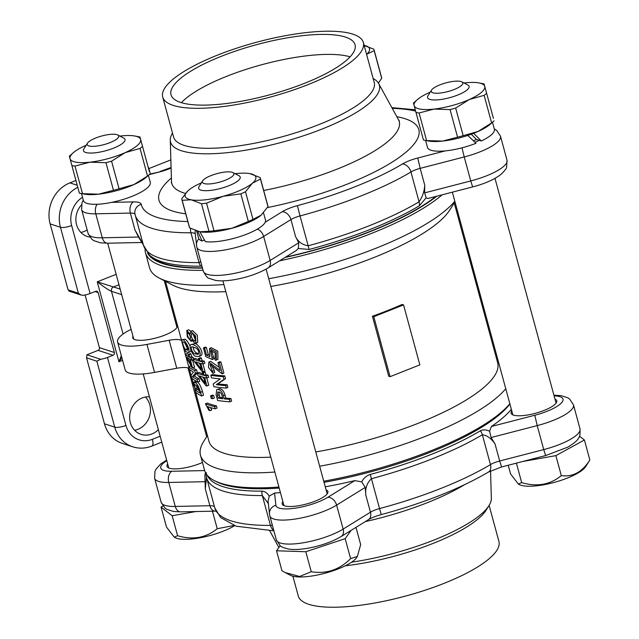 <?xml version="1.0" encoding="UTF-8"?>
<svg xmlns="http://www.w3.org/2000/svg" width="639" height="639" viewBox="0 0 639 639"><rect width="100%" height="100%" fill="white"/><g stroke="black" fill="none" stroke-linecap="round" stroke-linejoin="round"><path stroke-width="0.96" d="M148.056 166.755A8.611 3.171 68.4 0 1 149.382 170.373L150.365 173.976M148.823 168.616L170.853 159.894M86.92 354.789L100.635 359.27L96.84 361.195L86.537 357.832L86.92 354.789L98.079 350.364A2.149 1.917 108.1 0 0 99.396 347.624L114.381 352.52L98.086 292.55A2.149 1.917 -71.9 0 0 95.682 291.296L90.099 293.509A8.611 2.34 164.8 0 1 83.254 295.306L81.209 295.074L78.373 293.229L60.449 227.268L50.154 223.906L68.077 289.866L78.373 293.229M99.396 347.624L85.099 294.986M100.635 359.27A8.611 2.34 -15.2 0 0 107.48 357.465L113.063 355.26L98.079 350.364M69.539 290.825L68.077 289.866M75.921 180.486L69.915 182.866A32.285 28.707 108.1 0 0 50.154 223.906M104.461 423.793A32.285 28.707 108.1 0 0 122.345 443.418L132.64 446.781A32.285 28.707 -71.9 0 1 114.756 427.156L104.461 423.793L86.537 357.832M114.381 352.52A2.149 1.917 -71.9 0 1 113.063 355.26M436.764 196.213A159.71 43.412 164.8 0 1 285.026 257.469M202.491 268.108A159.71 43.412 164.8 0 1 147.569 252.98M274.85 472.045A161.427 43.883 164.8 0 1 216.749 468.275A161.427 43.883 164.8 0 1 200.502 455.295L204.576 470.288A161.427 43.883 -15.2 0 0 214.169 480.52A161.427 43.883 -15.2 0 0 220.822 483.268A161.427 43.883 -15.2 0 0 278.923 487.038M323.733 481.207A161.427 43.883 -15.2 0 0 509.834 403.72M214.169 480.52L216.158 481.558A159.71 43.412 -15.2 0 0 222.747 484.274A159.71 43.412 -15.2 0 0 279.203 488.076M324.037 482.333A159.71 43.412 -15.2 0 0 509.914 404.016M442.148 194.815A161.427 43.883 164.8 0 1 279.618 260.816M203.09 270.329A161.427 43.883 164.8 0 1 161.739 265.792A161.427 43.883 164.8 0 1 145.484 252.812A161.427 43.883 164.8 0 1 145.069 249.29M198.801 356.578L200.59 355.835C205.263 353.774 197.06 341.857 194.28 343.838L191.053 344.597C192.698 344.189 194.831 345.092 197.443 347.304C200.542 351.865 200.989 354.957 198.801 356.578L195.949 356.282C193.066 356.85 187.986 345.244 191.053 344.597M198.905 359.709A149.59 40.664 164.8 0 1 198.553 359.589A149.59 40.664 164.8 0 1 195.191 358.351L193.282 359.07L193.729 360.723L202.156 371.658A151.739 41.247 164.8 0 0 203.114 371.914L204.927 371.163L202.978 363.982M198.569 358.471A151.739 41.247 164.8 0 0 199.536 358.727L201.349 357.976A149.59 40.664 164.8 0 1 200.39 357.72L198.569 358.471L199.288 361.107A151.739 41.247 164.8 0 1 193.282 359.07M201.349 357.976L202.06 360.612A149.59 40.664 164.8 0 0 204.272 361.147L204.839 363.24L203.058 363.998A151.739 41.247 164.8 0 1 200.822 363.455L203.114 371.914M202.731 373.767A149.59 40.664 164.8 0 1 202.379 373.655A149.59 40.664 164.8 0 1 199.017 372.417L197.108 373.136L197.555 374.789L205.974 385.724A151.739 41.247 164.8 0 0 206.94 385.98L208.745 385.229L206.796 378.04M202.395 372.537A151.739 41.247 164.8 0 0 203.354 372.793L205.167 372.042A149.59 40.664 164.8 0 1 204.216 371.786L202.395 372.537L203.106 375.173A151.739 41.247 164.8 0 1 197.108 373.136M205.167 372.042L205.886 374.678A149.59 40.664 164.8 0 0 208.09 375.213L208.657 377.306L206.884 378.064A151.739 41.247 164.8 0 1 204.64 377.521L206.94 385.98M205.431 403.792A151.739 41.247 164.8 0 0 214.64 406.628L216.421 405.869A149.59 40.664 164.8 0 1 210.71 404.311A149.59 40.664 164.8 0 1 207.34 403.073L205.431 403.792L208.945 410.366A151.739 41.247 164.8 0 0 209.904 410.701L211.773 409.966L210.527 407.586M216.421 405.869L217.02 408.065L215.239 408.832A151.739 41.247 164.8 0 1 207.659 406.628L209.904 410.701M270.8 457.149A149.59 40.664 164.8 0 1 223.993 453.227A149.59 40.664 164.8 0 1 208.937 441.198L195.582 392.042M454.217 202.906L497.653 362.752A149.59 40.664 164.8 0 1 315.778 451.949M186.764 330.499L190.174 334.069L190.694 331.329L195.51 335.93L195.925 343.215L194.727 343.183L191.644 339.652L191.053 341.298L187.275 336.745L186.764 330.499L188.665 329.764L190.837 331.266M225.831 291.648A149.59 40.664 164.8 0 1 179.032 287.718A149.59 40.664 164.8 0 1 172.857 285.178L159.151 278.037A161.427 43.883 164.8 0 1 149.558 267.797L145.484 252.812M454.952 201.732L449.816 209.927A149.59 40.664 164.8 0 1 270.816 286.448M190.694 331.329L192.531 330.579L197.291 335.187L197.715 342.464L195.925 343.215M202.483 391.539L203.498 395.269L201.565 395.98A151.739 41.247 164.8 0 1 195.534 391.995L193.833 382.018L195.079 382.465L197.068 381.779C198.929 382.705 200.734 385.956 202.483 391.539L200.542 392.242L201.565 395.98M193.833 382.018L195.846 381.347L197.068 381.779M199.017 378.791L197.084 379.494L197.77 382.026L199.703 381.315L199.017 378.791A149.59 40.664 164.8 0 1 194.456 376.028L197.347 372.641L196.604 369.893A149.59 40.664 164.8 0 1 192.922 367.768M191.341 366.57A149.59 40.664 164.8 0 1 190.662 365.963L188.641 366.618A151.739 41.247 164.8 0 0 194.663 370.596L195.414 373.344L192.427 376.587L194.456 376.028M188.353 354.469A149.59 40.664 164.8 0 1 187.235 353.495L185.206 354.15L185.653 355.795L191.9 367.521A151.739 41.247 164.8 0 0 192.555 367.896L194.52 367.201L192.555 359.981M188.321 354.333A151.739 41.247 164.8 0 0 188.976 354.717L190.933 354.022A149.59 40.664 164.8 0 1 190.286 353.647L188.321 354.333L189.04 356.977A151.739 41.247 164.8 0 1 185.206 354.15M190.933 354.022L191.652 356.658A149.59 40.664 164.8 0 0 193.186 357.457L193.593 358.958M188.233 352.568L186.444 351.865C184.735 351.993 180.573 339.932 182.259 339.932C183.081 337.128 191.54 350.044 188.233 352.568L190.182 351.873L190.957 350.364M190.142 346.058C187.499 340.994 185.542 338.726 184.272 339.261L182.259 339.932M403.552 304.899L402.187 304.452A149.59 40.664 164.8 0 1 372.417 316.249L388.712 376.219L390.078 376.667L373.791 316.696L403.552 304.899L419.847 364.869L390.078 376.667M212.555 398.736L214.329 397.969L213.642 395.445A149.59 40.664 164.8 0 1 212.348 395.142L210.558 395.9A151.739 41.247 164.8 0 0 211.868 396.204L212.555 398.736A151.739 41.247 164.8 0 1 211.237 398.424L210.558 395.9M211.605 350.499L213.977 358.735L212.356 359.525L205.79 356.618L203.434 347.935L205.143 347.161A149.59 40.664 164.8 0 0 206.333 347.352L208.242 354.381L208.897 354.661M203.434 347.935A151.739 41.247 164.8 0 0 204.64 348.127L206.549 355.164L209.84 356.674L209.544 348.487L211.189 347.688L217.787 351.21L217.955 359.27L215.551 360.372L214.632 358.359L216.214 357.576M211.11 364.478L214.305 370.46L214.664 372.521L212.995 373.304L208.45 367.345L208.881 362.105L220.104 370.524L217.955 362.609L219.504 361.818A149.59 40.664 164.8 0 0 220.886 361.914L223.906 373.016L222.372 373.807A151.739 41.247 164.8 0 1 222.06 373.783L210.007 364.382L212.995 373.304M208.881 362.105L210.582 361.331L219.233 367.337M218.059 383.775L225.503 378.623L224.76 375.876A149.59 40.664 164.8 0 1 212.507 374.51L210.798 375.285A151.739 41.247 164.8 0 0 223.227 376.667L223.969 379.414L216.389 384.558M227.172 384.774L225.647 385.565L226.334 388.097L227.859 387.306L227.172 384.774A149.59 40.664 164.8 0 1 218.083 383.887M225 394.91L225.863 398.097A149.59 40.664 164.8 0 0 230.911 398.512L231.598 401.036L230.064 401.827A151.739 41.247 164.8 0 1 217.635 400.445L216.086 394.734L216.733 389.582L219.712 388.656C222.116 389.135 223.874 391.212 225 394.91L223.394 395.693L224.257 398.88L225.863 398.097M216.733 389.582L219.712 388.656M200.502 455.295A161.427 43.883 164.8 0 1 203.593 441.605L207.403 435.534M505.761 388.728A161.427 43.883 164.8 0 1 319.66 466.222M223.906 284.555A161.427 43.883 164.8 0 1 165.813 280.777A161.427 43.883 164.8 0 1 159.151 278.037M454.816 201.229A161.427 43.883 164.8 0 1 268.715 278.724M149.43 396.811A19.37 17.221 108.1 0 0 130.332 422.579A19.37 17.221 108.1 0 0 141.059 434.36A19.37 17.221 108.1 0 0 158.36 429.664M81.377 205.023A19.37 17.221 108.1 0 0 76.568 224.704A19.37 17.221 108.1 0 0 87.295 236.478A19.37 17.221 108.1 0 0 89.779 237.069M372.417 316.249L373.791 316.696M87.144 229.944A19.37 17.221 -71.9 0 1 80.857 232.404M145.484 397.019A19.37 17.221 -71.9 0 1 149.398 416.7A19.37 17.221 -71.9 0 1 134.613 430.287M121.889 357.832L118.958 361.778L121.298 355.635M121.674 294.627L111.458 291.288C108.534 290.026 103.79 286.871 97.232 281.823L120.156 289.068M172.913 312.479L173.864 312.104M176.18 324.492A23.028 6.262 164.8 0 1 177.187 325.738A23.028 6.262 164.8 0 1 160.908 336.529A23.028 6.262 164.8 0 1 135.053 339.668A23.028 6.262 164.8 0 1 132.736 337.815A23.028 6.262 164.8 0 1 132.976 336.226M131.107 329.357A38.739 10.536 -15.2 0 0 117.576 341.937A38.739 10.536 -15.2 0 0 146.946 344.421L154.55 372.401L176.763 368.256L169.159 340.267L146.946 344.421M169.159 340.267A17.221 4.681 164.8 0 1 181.588 340.523M189.144 368.471A17.221 4.681 -15.2 0 0 176.763 368.256M117.576 341.937L125.18 369.925A38.739 10.536 -15.2 0 0 154.55 372.401M484.642 314.867L485.145 314.707L484.642 312.846L483.923 312.231M484.642 312.846L484.13 313.006M484.186 312.144L483.627 309.108L483.116 309.268M483.627 309.108L481.582 303.605M480.4 299.244L479.801 295.042L477.692 289.291M479.801 295.042L479.298 295.202M476.015 283.117L476.518 282.957L477.117 285.154L476.614 285.313M476.518 282.957L475.656 281.783M474.282 276.743L474.785 276.583L475.384 278.78L474.881 278.939M474.785 276.583L473.93 275.457M472.652 270.752C472.812 268.684 471.973 265.592 470.136 261.495M468.834 256.686C468.994 254.618 468.155 251.534 466.318 247.429M465.064 242.804L465.519 242.66L464.952 240.576L464.497 240.719M464.273 239.921A151.739 41.247 164.8 0 1 464.952 240.576M194.064 340.914L194.927 340.93C195.534 337.472 194.44 335.004 191.66 333.518C190.749 335.938 191.556 338.406 194.064 340.914L195.877 340.164M189.799 339.237L190.182 339.245C190.805 336.418 189.935 334.253 187.578 332.759C187.123 335.044 187.858 337.2 189.799 339.237L190.47 338.974M195.398 339.86L193.002 334.037M190.566 337.416L189.352 334.101M195.007 353.87L197.97 354.341C199.448 352.824 198.921 350.771 196.389 348.175L191.852 346.777C189.735 347.289 193.186 353.998 195.007 353.87L196.868 353.135C194.759 352.193 193.513 350.084 193.13 346.809M198.649 353.726L196.868 353.135M199.536 358.727L200.255 361.37L202.06 360.612M204.272 361.147L202.491 361.914A151.739 41.247 164.8 0 1 200.255 361.37M202.491 361.914L203.058 363.998M195.678 361.874L201.525 369.35L199.855 363.2A151.739 41.247 164.8 0 1 195.678 361.874M198.881 362.92L200.279 364.749M203.354 372.793L204.073 375.428L205.886 374.678M208.09 375.213L206.317 375.972A151.739 41.247 164.8 0 1 204.073 375.428M206.317 375.972L206.884 378.064M199.496 375.932L205.351 383.416L203.673 377.258A151.739 41.247 164.8 0 1 199.496 375.932M202.699 376.986L204.097 378.807M213.642 395.445L211.868 396.204M214.64 406.628L215.239 408.832M214.632 358.359L215.159 358.136L215.143 352.952L210.638 350.643L212.356 359.525M211.988 357.672L213.61 356.889M204.64 348.127L206.333 347.352M206.549 355.164L208.242 354.381M209.544 348.487L216.23 351.969L216.413 360.053M212.643 371.243L214.305 370.46M220.886 361.914L219.353 362.704A151.739 41.247 164.8 0 1 217.955 362.609M219.353 362.704L222.372 373.807M226.334 388.097A151.739 41.247 164.8 0 1 213.905 386.715L213.154 383.967L220.287 378.919A151.739 41.247 164.8 0 1 211.485 377.817L210.798 375.285M225.647 385.565A151.739 41.247 164.8 0 1 216.421 384.67M225.503 378.623L223.969 379.414M224.76 375.876L223.227 376.667M230.911 398.512L229.377 399.303A151.739 41.247 164.8 0 1 224.257 398.88M229.377 399.303L230.064 401.827M218.059 389.439C220.487 389.918 222.268 392.003 223.394 395.693M217.54 395.597L218.226 398.121A151.739 41.247 164.8 0 0 222.867 398.736L222.18 396.204C221.533 393.632 220.391 392.218 218.746 391.963L217.707 392.058L217.54 395.597L219.225 394.822L219.912 397.346L218.226 398.121M222.588 397.722A149.59 40.664 164.8 0 1 219.912 397.346M218.881 391.987L219.225 394.822M185.614 349.421L187.499 350.292C189.479 347.584 183.441 340.547 182.962 342.137C181.772 342.184 184.495 349.277 185.614 349.421L187.602 348.742L184.783 343.023M188.026 349.118L187.602 348.742M188.976 354.717L189.695 357.353L191.652 356.658M193.186 357.457L191.253 358.159A151.739 41.247 164.8 0 1 189.695 357.353M191.253 358.159L191.82 360.244L193.441 359.653M191.82 360.244A151.739 41.247 164.8 0 1 190.262 359.438L192.555 367.896M186.884 357.201L191.277 365.212L189.607 359.062A151.739 41.247 164.8 0 1 186.884 357.201M197.77 382.026A151.739 41.247 164.8 0 1 191.74 378.04L190.997 375.293L193.441 372.122A151.739 41.247 164.8 0 1 189.328 369.142L188.641 366.618M197.084 379.494A151.739 41.247 164.8 0 1 192.459 376.698M194.432 375.924L192.427 376.587M197.347 372.641L195.414 373.344M196.604 369.893L194.663 370.596M195.079 382.465C196.972 383.4 198.793 386.667 200.542 392.242M195.063 388.744L195.39 389.958A151.739 41.247 164.8 0 0 200.079 393.057L199.751 391.843C198.433 387.801 197.116 385.557 195.798 385.101L194.719 384.702L195.063 388.744L197.076 388.089L197.403 389.303L195.39 389.958M199.464 390.844A149.59 40.664 164.8 0 1 197.403 389.303M196.524 385.644L197.076 388.089M175.429 83.286A95.347 25.919 -15.2 0 0 171.02 94.764A95.347 25.919 -15.2 0 0 269.834 94.78A95.347 25.919 -15.2 0 0 355.052 44.762A95.347 25.919 -15.2 0 0 274.331 40.353A95.347 25.919 -15.2 0 0 175.429 83.286M294.595 34.139A103.957 28.26 164.8 0 1 363.359 42.509A103.957 28.26 164.8 0 1 270.441 97.032A103.957 28.26 164.8 0 1 162.713 97.024A103.957 28.26 164.8 0 1 294.595 34.139M268.14 267.909A8.611 6.11 58.3 0 0 270.153 260.448L298.732 242.78L295.53 236.478C297.966 241.686 302.167 244.785 308.142 245.775A161.427 43.883 -15.2 0 0 419.064 201.812C422.379 197.147 424.28 191.628 424.759 185.254L424.639 192.882L470.743 180.941L472.652 186.915L427.834 198.521L426.165 197.818L419.288 205.814A160.277 43.572 164.8 0 1 309.164 249.466L298.317 248.491L296.208 250.56L268.14 267.909C259.29 273.117 248.555 276.943 235.919 279.387C228.051 280.872 221.294 281.224 215.639 280.425L209.161 278.356C207.947 278.564 206.006 276.184 203.338 271.224A38.739 10.536 -15.2 0 0 229.744 274.219A38.739 10.536 -15.2 0 0 270.153 260.448L263.635 236.462A38.739 10.536 164.8 0 1 223.227 250.24A38.739 10.536 164.8 0 1 196.82 247.237L203.338 271.224M201.94 266.096L200.846 266.183A160.277 43.572 164.8 0 1 149.518 255.057L143.384 245.072A161.427 43.883 -15.2 0 0 199.041 262.613L200.742 261.678M149.518 255.057L151.355 256.798A158.943 43.204 -15.2 0 0 202.411 267.829M285.569 257.134A158.943 43.204 -15.2 0 0 435.91 196.437M350.1 56.839A95.347 25.919 -15.2 0 0 261.671 64.739A95.347 25.919 -15.2 0 0 181.396 102.679M373.152 78.557A108.199 29.41 164.8 0 1 378.655 83.517A108.199 29.41 164.8 0 1 374.382 98.342A108.199 29.41 164.8 0 1 258.771 147.761A108.199 29.41 164.8 0 1 170.27 140.141A108.199 29.41 164.8 0 1 172.506 133.072M476.43 139.382A23.675 6.438 164.8 0 1 473.443 140.804M363.359 42.509L374.222 82.487A103.957 28.26 164.8 0 1 281.304 137.01A103.957 28.26 164.8 0 1 173.576 137.002L162.713 97.024M134.965 229.976L130.38 213.083L95.778 213.809L102.296 237.796A8.611 5.599 88.8 0 0 107.64 243.211L100.531 242.812L93.893 240.687L91.944 239.369L88.142 233.602A38.739 10.536 -15.2 0 0 102.296 237.796L138.503 237.037L134.965 229.976L143.216 244.378M138.503 237.037L143.495 245.128M298.732 242.78L298.317 248.491M424.639 192.882L426.165 197.818M292.91 576.218L298.261 595.939A103.957 28.26 -15.2 0 0 386.276 600.748A103.957 28.26 -15.2 0 0 494.107 553.941A103.957 28.26 -15.2 0 0 498.907 541.425L489.115 505.377M511.352 409.311A161.427 43.883 164.8 0 1 491.407 426.485L534.795 415.246A30.137 8.195 -15.2 0 0 561.138 403.233A30.137 8.195 -15.2 0 0 554.085 395.845M205.462 472.58L204.895 475.128C205.71 472.916 206.261 472.221 206.541 473.036M207.228 475.24A160.277 43.572 -15.2 0 0 261.966 491.135C264.953 491.391 267.382 493.06 269.235 496.144L274.578 493.012L275.88 505.281A30.137 8.195 -15.2 0 0 295.873 508.061A30.137 8.195 -15.2 0 0 327.911 497.254L354.805 480.632A161.427 43.883 164.8 0 1 325.251 486.806M280.441 492.637A161.427 43.883 164.8 0 1 274.578 493.012M354.805 480.632L361.722 481.87C363.591 478.212 366.443 475.728 370.277 474.426A160.277 43.572 -15.2 0 0 480.408 430.774C483.076 429.504 486.127 429.64 489.578 431.197L491.407 426.485M351.586 562.184A108.199 29.41 -15.2 0 0 486.071 509.427A108.199 29.41 -15.2 0 0 488.995 505.569A108.199 29.41 -15.2 0 0 491.351 498.308L490.544 470.927M345.252 565.803A103.957 28.26 -15.2 0 0 483.244 513.964A103.957 28.26 -15.2 0 0 486.055 510.257L488.995 505.569M511.775 410.853A23.675 6.438 -15.2 0 0 511.072 413.217A23.675 6.438 -15.2 0 0 531.121 414.312A23.675 6.438 -15.2 0 0 555.674 403.648A23.675 6.438 -15.2 0 0 556.769 400.797A23.675 6.438 -15.2 0 0 554.971 399.111M489.578 431.197L491.111 437.539L495.089 444.097C491.343 438.466 487.102 435.351 482.357 434.76A161.427 43.883 164.8 0 1 371.427 478.731C366.89 482.996 365.037 488.523 365.859 495.321L365.204 487.445L336.625 505.106L343.143 529.092L370.444 512.214L365.859 495.321M282.869 501.575A23.675 6.438 -15.2 0 0 282.174 503.939A23.675 6.438 -15.2 0 0 297.838 505.848A23.675 6.438 -15.2 0 0 327.871 491.527A23.675 6.438 -15.2 0 0 326.074 489.841M167.674 463.954A23.675 6.438 -15.2 0 0 166.979 466.31A23.675 6.438 -15.2 0 0 202.459 462.492M206.509 477.333L205.295 488.819L204.895 475.128M268.372 503.62L262.333 495.56A161.427 43.883 164.8 0 1 206.677 478.02L214.784 507.861A161.427 43.883 -15.2 0 0 270.441 525.402L262.333 495.56A8.611 5.767 -90.4 0 1 261.966 491.135M361.722 481.87L365.204 487.445M275.88 505.281A8.611 8.275 -6 0 0 269.49 514.179L268.1 501.08L269.235 496.144M82.503 193.681L98.582 194.176L113.47 190.286L105.97 162.689L89.891 162.194L75.011 166.084L82.503 193.681A40.68 11.055 164.8 0 1 80.602 193.393A40.68 11.055 164.8 0 1 79.356 193.122L69.355 156.196A40.68 11.055 -15.2 0 1 70.266 155.357L73.253 152.753A36.591 9.944 164.8 0 1 85.442 145.556A36.591 9.944 164.8 0 1 86.185 145.221M80.602 193.393L84.492 194.128A36.591 9.944 -15.2 0 0 98.582 194.176A36.591 9.944 -15.2 0 0 133.894 184.599L147.529 176.037L140.037 148.44L125.204 152.617L111.569 161.172L119.07 188.769L133.894 184.599A36.591 9.944 -15.2 0 0 146.083 177.394L149.071 174.79A40.68 11.055 164.8 0 1 147.529 176.037M149.326 171.484L139.981 137.026L149.326 171.484M119.876 136.075A36.591 9.944 164.8 0 1 120.755 135.971A36.591 9.944 164.8 0 1 134.845 136.019A36.591 9.944 164.8 0 1 140.636 139.502A36.591 9.944 164.8 0 1 125.204 152.617A36.591 9.944 164.8 0 1 89.891 162.194A36.591 9.944 164.8 0 1 70.01 158.664A36.591 9.944 164.8 0 1 73.253 152.753M139.981 137.026A40.68 11.055 -15.2 0 0 138.735 136.754L134.845 136.019M140.037 148.44A40.68 11.055 -15.2 0 0 142.481 146.363M105.97 162.689A40.68 11.055 -15.2 0 0 111.569 161.172M71.856 165.525A40.68 11.055 -15.2 0 0 75.011 166.084M149.981 173.96A40.68 11.055 164.8 0 1 149.071 174.79M119.07 188.769A40.68 11.055 164.8 0 1 113.47 190.286M162.993 506.016L161.06 507.078L172.163 515.729L195.869 511.543M172.163 515.729L177.594 535.714L174.255 537.159L166.491 527.063L161.06 507.078M212.452 511.192L217.22 528.717C205.982 537.886 192.778 540.219 177.594 535.714M234.058 525.482L217.22 528.717M234.633 525.681A35.792 9.729 164.8 0 1 217.148 533.397A35.792 9.729 164.8 0 1 175.334 537.726L174.255 537.159M117.744 134.965L123.726 138.08A21.526 5.855 164.8 0 1 125.004 139.446A21.526 5.855 164.8 0 1 105.77 150.732A21.526 5.855 164.8 0 1 83.469 150.732A21.526 5.855 164.8 0 1 83.877 148.903L87.463 143.192A16.358 4.449 -15.2 0 0 104.101 144.582A16.358 4.449 -15.2 0 0 117.744 134.965A16.358 4.449 -15.2 0 0 98.638 136.938A16.358 4.449 -15.2 0 0 87.463 143.192M148.384 175.398L150.277 182.371A34.65 9.417 164.8 0 1 119.309 200.55A34.65 9.417 164.8 0 1 83.397 200.542L81.496 193.569M280.186 545.69L276.535 550.778L305.825 551.737L345.172 538.661L351.115 530.386M345.172 538.661L350.603 558.654C339.349 569.86 326.233 574.213 311.249 571.721L299.587 576.49L285.186 572.568L281.967 570.771L276.535 550.778M305.825 551.737L311.249 571.721M355.979 527.375L360.668 544.628L357.369 556.441L350.603 558.654M357.369 556.441L356.802 557.344A35.792 9.729 164.8 0 1 325.499 573.087A35.792 9.729 164.8 0 1 290.529 575.348L285.473 572.72M232.947 172.586L238.922 175.701A21.526 5.855 164.8 0 1 240.208 177.067A21.526 5.855 164.8 0 1 223.043 187.762A21.526 5.855 164.8 0 1 199.392 189.368A21.526 5.855 164.8 0 1 198.665 188.353A21.526 5.855 164.8 0 1 199.072 186.532L202.659 180.821A16.358 4.449 -15.2 0 0 202.898 182.978A16.358 4.449 -15.2 0 0 223.075 181.045A16.358 4.449 -15.2 0 0 232.947 172.586A16.358 4.449 -15.2 0 0 216.964 173.624A16.358 4.449 -15.2 0 0 202.659 180.821M522.934 461.446L555.882 455.631L584.413 439.991L579.477 436.149M518.357 484.066L519.427 484.626A35.792 9.729 164.8 0 0 554.396 482.357A35.792 9.729 164.8 0 0 585.699 466.622L589.845 459.976C582.273 471.997 572.768 477.213 561.314 475.616C550.083 484.785 536.872 487.118 521.688 482.613L518.357 484.058L510.593 473.97L508.221 465.256M584.413 439.991L589.845 459.976M516.4 463.139L521.688 482.613M555.882 455.631L561.314 475.616M461.845 81.864L467.828 84.979A21.526 5.855 164.8 0 1 469.106 86.345A21.526 5.855 164.8 0 1 453.986 96.393A21.526 5.855 164.8 0 1 427.563 97.631A21.526 5.855 164.8 0 1 427.978 95.802L431.557 90.091A16.358 4.449 -15.2 0 0 451.326 90.538A16.358 4.449 -15.2 0 0 461.845 81.864A16.358 4.449 -15.2 0 0 445.862 82.894A16.358 4.449 -15.2 0 0 431.557 90.091M197.715 231.294L202.084 240.959A34.65 9.417 164.8 0 1 198.593 238.171L196.636 230.975M263.516 212.803L265.473 220A34.65 9.417 164.8 0 1 243.962 235.2A34.65 9.417 164.8 0 1 205.415 241.67L199.871 231.789M202.084 240.959L204.424 240.032M467.333 135.021L476.007 143.28A34.65 9.417 164.8 0 1 427.491 147.449L425.598 140.468M492.477 122.297L494.37 129.278A34.65 9.417 164.8 0 1 481.327 140.979L476.327 139.35L471.278 134.214M473.179 132.888L481.327 140.979M199.568 231.733A36.591 9.944 -15.2 0 0 199.688 231.757L208.977 231.318L201.477 203.721L191.221 199.815L182.163 200.295L189.655 227.891L199.911 231.797A36.591 9.944 164.8 0 0 231.781 228.299L248.339 221.453L240.839 193.857L223.091 196.317L206.533 203.17L214.025 230.767L231.781 228.299A36.591 9.944 -15.2 0 0 261.079 215.199L261.287 215.023A36.591 9.944 -15.2 0 0 261.359 214.952M261.079 215.199L267.981 206.637L260.48 179.04L252.389 183.217L245.488 191.78L252.988 219.377L261.079 215.199A36.591 9.944 -15.2 0 0 261.279 215.023L261.287 215.023M235.072 173.696A36.591 9.944 164.8 0 1 249.817 173.608L260.073 177.514A40.68 11.055 -15.2 0 1 260.377 178.241A40.68 11.055 -15.2 0 1 260.48 179.04M189.655 227.891A40.68 11.055 164.8 0 1 189.36 227.164L181.859 199.568A40.68 11.055 -15.2 0 1 181.756 198.769L187.594 191.173M249.817 173.608A36.591 9.944 164.8 0 1 250.041 173.648A36.591 9.944 164.8 0 1 252.389 183.217A36.591 9.944 164.8 0 1 223.091 196.317A36.591 9.944 164.8 0 1 191.221 199.815A36.591 9.944 164.8 0 1 188.449 190.382L188.657 190.206A36.591 9.944 164.8 0 1 201.381 182.85M181.859 199.568A40.68 11.055 -15.2 0 0 182.163 200.295M201.477 203.721A40.68 11.055 -15.2 0 0 206.533 203.17M240.839 193.857A40.68 11.055 -15.2 0 0 245.488 191.78M260.377 178.241L267.869 205.838A40.68 11.055 164.8 0 1 267.981 206.637M252.988 219.377A40.68 11.055 164.8 0 1 248.339 221.453M214.025 230.767A40.68 11.055 164.8 0 1 208.977 231.318M493.42 118.383L484.082 83.925L493.42 118.383M426.604 140.588L442.675 141.075L457.564 137.185L450.064 109.588L433.993 109.093L419.104 112.991L426.604 140.588A40.68 11.055 164.8 0 1 424.695 140.292A40.68 11.055 164.8 0 1 423.449 140.021L413.457 103.095A40.68 11.055 -15.2 0 1 414.36 102.256L417.347 99.652A36.591 9.944 164.8 0 1 429.536 92.455A36.591 9.944 164.8 0 1 430.287 92.128M424.695 140.292L428.593 141.027A36.591 9.944 -15.2 0 0 442.675 141.075A36.591 9.944 -15.2 0 0 477.988 131.498L491.631 122.936L484.13 95.339L469.306 99.516L455.663 108.071L463.163 135.668L477.988 131.498A36.591 9.944 164.8 0 0 490.177 124.293L493.172 121.69A40.68 11.055 164.8 0 1 491.631 122.936M450.064 109.588A40.68 11.055 -15.2 0 0 455.663 108.071M463.97 82.974A36.591 9.944 164.8 0 1 464.849 82.87A36.591 9.944 164.8 0 1 478.938 82.918A36.591 9.944 164.8 0 1 484.729 86.401A36.591 9.944 164.8 0 1 469.306 99.516A36.591 9.944 164.8 0 1 433.993 109.093A36.591 9.944 164.8 0 1 414.104 105.571A36.591 9.944 164.8 0 1 417.347 99.652M484.13 95.339A40.68 11.055 -15.2 0 0 486.575 93.262M415.949 112.432A40.68 11.055 -15.2 0 0 419.104 112.991M484.082 83.925A40.68 11.055 -15.2 0 0 482.836 83.653L478.938 82.918M494.075 120.859A40.68 11.055 164.8 0 1 493.172 121.69M463.163 135.668A40.68 11.055 164.8 0 1 457.564 137.185M378.392 83.07L381.683 78.277L374.182 50.681L367.106 54.051M363.519 45.257L373.775 49.163A40.68 11.055 -15.2 0 1 374.079 49.882A40.68 11.055 -15.2 0 1 374.182 50.681M364.134 45.369A36.591 9.944 164.8 0 1 366.594 54.419M374.079 49.882L381.571 77.479A40.68 11.055 164.8 0 1 381.683 78.277M98.086 292.55L95.027 291.552M77.215 185.246L69.915 182.866M122.576 360.34L118.958 361.778L97.232 281.823L116.154 274.323M82.511 197.283A23.675 21.055 108.1 0 0 71.64 225.543L90.099 293.509M107.48 357.465L125.947 425.43A23.675 21.055 108.1 0 0 152.386 439.305L160.141 436.229M202.028 419.631L202.978 419.256M71.64 225.543A8.611 2.34 164.8 0 1 60.449 227.268A32.285 28.707 -71.9 0 1 77.774 187.323M125.947 425.43A8.611 2.34 164.8 0 1 114.756 427.156L96.84 361.195M118.99 284.762L113.566 286.911A3.443 3.059 108.1 0 0 111.458 291.288L123.071 334.037M152.386 439.305A8.611 3.171 68.4 0 1 151.81 446.086L161.747 442.148M200.846 266.183A8.611 5.767 89.6 0 1 199.041 262.613L190.933 232.772A161.427 43.883 164.8 0 1 135.276 215.231L143.384 245.072M419.288 205.814A8.611 5.951 59.1 0 0 419.064 201.812L410.957 171.971A161.427 43.883 164.8 0 1 300.034 215.934L309.164 249.466M263.699 190.47A117.856 32.038 -15.2 0 0 393.8 135.803A117.856 32.038 -15.2 0 0 398.456 119.669L399.343 120.859M170.27 140.141L171.484 181.332A117.856 32.038 -15.2 0 0 185.486 193.449M171.38 177.985A134.629 36.599 -15.2 0 0 165.189 184A134.629 36.599 -15.2 0 0 185.733 213.825M267.382 207.595A134.629 36.599 -15.2 0 0 398.472 157.937A134.629 36.599 -15.2 0 0 396.851 116.721M265.177 222.26L282.23 211.725A21.526 5.855 164.8 0 1 297.383 205.646A152.817 41.543 -15.2 0 0 402.386 164.023A21.526 5.855 164.8 0 1 417.754 158.009L445.255 150.892M474.961 142.273A30.137 8.195 -15.2 0 0 479.322 140.324M415.582 111.066A152.817 41.543 -15.2 0 0 392.258 108.342M171.092 168.001A21.526 5.855 164.8 0 1 160.022 171.811L149.31 174.583M111.769 202.355L133.367 201.9A21.526 5.855 164.8 0 1 141.259 204.32A152.817 41.543 -15.2 0 0 187.826 221.541M494.259 128.846L496.687 130.428L500.497 136.195L507.007 160.181A38.739 10.536 -15.2 0 1 470.743 180.941L464.226 156.954L420.174 168.361L424.759 185.254M500.497 136.195A38.739 10.536 164.8 0 1 464.226 156.954L462.005 147.825M97.088 204.272A8.611 5.599 88.8 0 0 95.778 213.809A38.739 10.536 164.8 0 1 81.624 209.616L88.142 233.602M295.53 236.478L290.937 219.584L263.635 236.462A8.611 6.11 58.3 0 0 257.421 229.089M135.069 214.392A12.916 3.514 -15.2 0 0 130.38 213.083A8.611 5.599 88.8 0 1 133.367 201.9M195.27 233.906A12.916 3.514 -15.2 0 0 190.933 232.772A8.611 5.767 89.6 0 1 190.558 228.371M297.383 205.646L300.034 215.934A12.916 3.514 -15.2 0 0 290.937 219.584A8.611 6.11 58.3 0 0 282.23 211.725M417.754 158.009L420.174 168.361A12.916 3.514 -15.2 0 0 410.957 171.971A8.611 5.951 59.1 0 0 402.386 164.023M149.814 174.12L160.022 171.811M141.259 204.32A8.611 8.283 168.2 0 0 134.997 214.073L135.276 215.231M195.326 230.519A8.611 8.275 174 0 0 195.183 233.075L196.82 247.237M198.905 238.89A8.611 8.275 174 0 0 196.5 245.536M370.277 474.426L379.534 508.564A161.427 43.883 -15.2 0 0 490.464 464.601L482.357 434.76A8.611 5.951 59.1 0 0 480.408 430.774M464.369 484.801A117.856 32.038 164.8 0 1 365.364 521.576M573.487 404.846A38.739 10.536 164.8 0 1 537.215 425.598L543.733 449.584A38.739 10.536 -15.2 0 0 579.996 428.833L573.487 404.846L569.645 399.048L567.696 397.738L561.114 395.629L553.981 395.229A8.611 5.599 -91.2 0 0 553.917 395.229L553.981 395.229M534.795 415.246L537.215 425.598L491.111 437.539M495.089 444.097L499.682 460.991L543.733 449.584L545.642 455.567L567.783 447.14C574.253 443.266 577.864 440.167 578.63 437.843C579.765 437.395 580.22 434.392 579.996 428.833M327.911 497.254A8.611 6.11 58.3 0 1 336.625 505.106A38.739 10.536 164.8 0 1 296.216 518.884A38.739 10.536 164.8 0 1 269.81 515.889L276.328 539.875A38.739 10.536 -15.2 0 0 302.734 542.87A38.739 10.536 -15.2 0 0 343.143 529.092A8.611 6.11 58.3 0 1 341.13 536.552C332.28 541.76 321.545 545.586 308.909 548.038C301.041 549.516 294.283 549.867 288.628 549.077C283.397 547.751 280.585 546.617 280.186 545.69L276.328 539.875M166.787 460.687A30.137 8.195 -15.2 0 0 171.763 471.27L204.656 470.576M204.975 481.694L168.768 482.461L175.286 506.447L209.888 505.713L205.295 488.819M171.763 471.27A8.611 5.599 -91.2 0 0 168.768 482.461A38.739 10.536 164.8 0 1 154.614 478.26L161.132 502.246A38.739 10.536 -15.2 0 0 175.286 506.447A8.611 5.599 -91.2 0 0 180.629 511.863L215.223 511.128A8.611 5.599 -91.2 0 1 209.888 505.713A12.916 3.514 164.8 0 1 214.528 506.919M341.13 536.552L368.431 519.675A8.611 6.11 58.3 0 0 370.444 512.214A12.916 3.514 164.8 0 1 379.534 508.564L381.283 514.587C424.208 502.949 459.944 488.771 488.484 472.037A8.611 5.951 59.1 0 0 490.464 464.601A12.916 3.514 164.8 0 1 499.682 460.991L501.591 466.973L545.642 455.567M273.7 530.218A8.611 5.767 -90.4 0 1 270.441 525.402A12.916 3.514 164.8 0 1 272.422 525.514M206.501 477.277L206.397 476.87A8.611 8.283 -11.8 0 1 206.317 474.042M165.509 281.344L181.971 341.937M183.161 346.314L185.278 354.126M185.837 356.179L188.673 366.602M189.376 369.19L191.021 375.253M191.788 378.088L193.968 386.092M496.112 357.097L497.342 357.736M132.64 446.781C139.038 448.794 145.428 448.562 151.81 446.086M203.633 425.542L204.584 425.167M68.884 291.057L81.209 295.074M191.053 341.298L192.914 340.571M378.655 83.517L398.456 119.669M171.484 181.332L171.316 182.826M107.64 243.211L141.746 242.493M507.007 160.181L506.639 167.122C506.791 168.113 504.914 170.533 501.008 174.383C494.195 179.591 484.745 183.768 472.652 186.915M83.278 200.119L81.976 202.723L81.624 209.616M160.03 171.468L171.076 167.514M391.883 107.656L415.23 109.756M278.892 547.495L269.738 530.785M269.49 514.179L269.81 515.889M206.397 476.87L206.677 478.02M166.619 460.064L160.613 464.058L155.98 469.242L154.965 471.366L154.614 478.26M368.431 519.675C371.435 517.838 375.716 516.144 381.283 514.587M273.867 530.825L236.174 526.201L220.631 517.574L214.784 507.861M488.484 472.037L501.591 466.973M215.982 511.128L215.223 511.128M180.629 511.863L173.52 511.464L166.883 509.339L164.934 508.021L161.132 502.246M107.703 243.211L133.743 339.069M143.216 373.927L168.776 467.996M164.279 280.713L176.947 327.328M187.978 367.936L206.669 436.709M222.899 280.841L283.972 505.625M266.104 269.099L327.176 493.891M452.356 192.171L512.869 414.895M495.001 178.377L556.074 403.161"/></g></svg>
